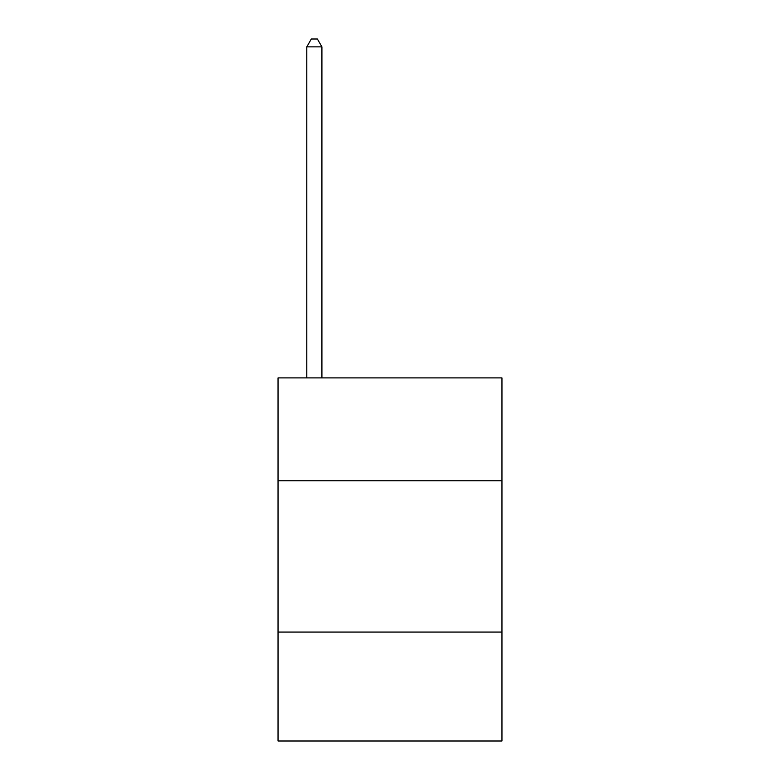 <?xml version="1.0" encoding="UTF-8"?>
<svg xmlns="http://www.w3.org/2000/svg" width="780" height="780" viewBox="0 0 780 780"><rect width="100%" height="100%" fill="white"/><g stroke="black" fill="none" stroke-linecap="round" stroke-linejoin="round"><path stroke-width="1.17" d="M501.959 480.773L501.959 377.9L278.041 377.9L278.041 480.773L501.959 480.773L501.959 741L278.041 741L278.041 480.773M501.959 632.073L278.041 632.073M321.916 377.9L321.916 46.868L306.793 46.868L306.793 377.9M306.793 46.868L311.327 39L317.382 39L321.916 46.868"/></g></svg>
